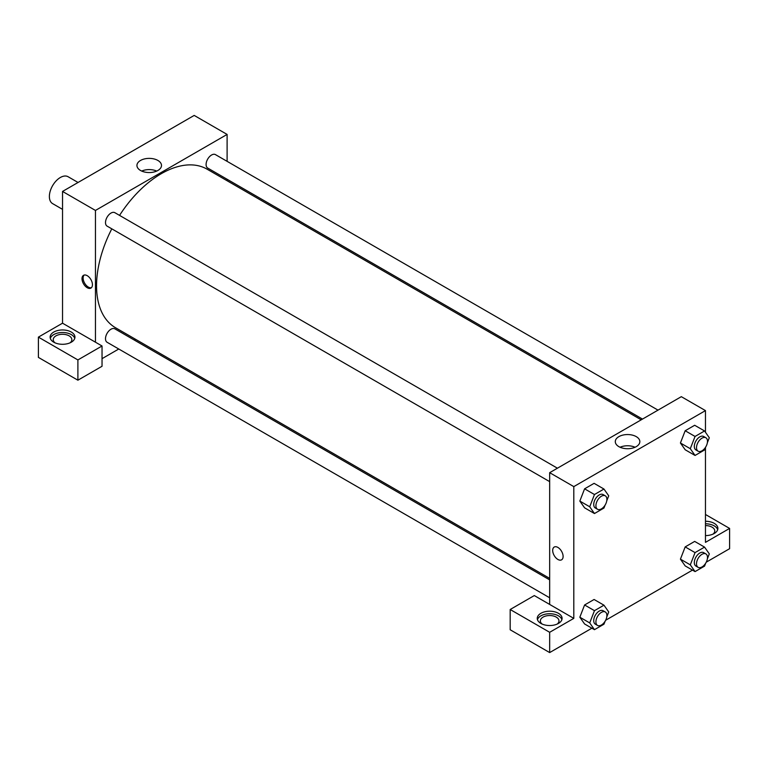 <?xml version="1.0" encoding="UTF-8"?>
<svg xmlns="http://www.w3.org/2000/svg" width="768" height="768" viewBox="0 0 768 768"><rect width="100%" height="100%" fill="white"/><g stroke="black" fill="none" stroke-linecap="round" stroke-linejoin="round"><path stroke-width="1.15" d="M78.048 182.477L68.102 176.736A15.514 8.957 120 0 0 56.141 180.893A15.514 8.957 120 0 0 49.373 196.502A15.514 8.957 120 0 0 52.589 203.606L62.534 209.357M38.4 337.123L38.4 357.398L77.894 380.198L77.894 359.933L38.4 337.123L62.534 323.194L62.534 191.434L194.198 115.421L227.107 134.429L227.107 161.347M53.76 332.064A12.413 7.171 180 0 1 67.286 330.509A12.413 7.171 180 0 1 74.947 337.123A12.413 7.171 180 0 1 62.534 344.294A12.413 7.171 180 0 1 50.122 337.123A12.413 7.171 180 0 1 53.76 332.064M62.534 323.194L102.038 345.994L77.894 359.933M74.755 338.39A12.413 7.171 0 0 0 66.25 332.822A12.413 7.171 0 0 0 53.76 334.589A12.413 7.171 0 0 0 50.323 338.39M55.018 342.826A9.312 5.376 180 0 1 53.232 339.658A9.312 5.376 180 0 1 58.973 334.694A9.312 5.376 180 0 1 69.12 335.856A9.312 5.376 180 0 1 71.846 339.658A9.312 5.376 180 0 1 70.061 342.826M102.038 345.994L102.038 366.269L77.894 380.198M227.107 179.261L227.107 180.749M157.891 170.477A12.278 7.085 180 0 1 144.518 172.013A12.278 7.085 180 0 1 136.934 165.466A12.278 7.085 180 0 1 149.213 158.381A12.278 7.085 180 0 1 161.491 165.466A12.278 7.085 180 0 1 157.891 170.477M95.453 342.192L95.453 210.442L62.534 191.434M95.453 210.442L227.107 134.429M156.72 171.072A12.278 7.085 0 0 0 141.696 171.072M135.562 339.302L134.285 340.051M118.762 349.008L102.038 358.666M87.226 287.722A7.373 4.253 60 0 1 82.406 281.222A7.373 4.253 60 0 1 83.539 275.318A7.373 4.253 60 0 1 90.912 279.571A7.373 4.253 60 0 1 90.912 288.086A7.373 4.253 60 0 1 87.226 287.722M84.134 275.069A7.373 4.253 -120 0 0 83.683 281.088A7.373 4.253 -120 0 0 88.33 287.078A7.373 4.253 -120 0 0 91.421 287.693M549.667 481.642L107.107 226.128A7.757 4.483 -60 0 1 107.107 217.171A7.757 4.483 -60 0 1 114.864 212.688L557.424 468.202M549.667 597.782L107.107 342.278A7.757 4.483 -60 0 1 107.107 333.312A7.757 4.483 -60 0 1 114.864 328.838L549.667 579.869M642.499 419.088L207.696 168.058A7.757 4.483 -60 0 1 207.696 159.101A7.757 4.483 -60 0 1 215.453 154.618L658.013 410.131M549.667 578.39L115.507 327.725A91.546 52.858 -60 0 1 111.792 228.835M119.549 215.395A91.546 52.858 -60 0 1 207.053 169.162L641.213 419.827M549.667 604.435L534.307 595.565L510.173 609.504L549.667 632.304L573.802 618.374L549.667 604.435L549.667 472.675L681.322 396.672L705.466 410.602L705.466 432.259M510.173 609.504L510.173 629.77L549.667 652.579L591.898 628.195M605.664 620.246L692.486 570.125M706.243 562.176L729.6 548.698L729.6 528.422L705.466 542.362L705.466 447.629M705.466 525.581A9.312 5.376 180 0 1 712.042 527.155A9.312 5.376 180 0 1 714.768 530.957A9.312 5.376 180 0 1 712.982 534.125M717.677 529.69A12.413 7.171 0 0 0 705.466 523.786M705.466 521.261A12.413 7.171 180 0 1 717.878 528.422A12.413 7.171 180 0 1 705.466 535.594M542.15 624.067A9.312 5.376 180 0 1 540.355 620.899A9.312 5.376 180 0 1 549.667 615.533A9.312 5.376 180 0 1 558.979 620.899A9.312 5.376 180 0 1 557.194 624.067M561.888 619.632A12.413 7.171 0 0 0 553.382 614.064A12.413 7.171 0 0 0 540.893 615.84A12.413 7.171 0 0 0 537.456 619.632M540.893 613.306A12.413 7.171 180 0 1 554.419 611.75A12.413 7.171 180 0 1 562.08 618.374A12.413 7.171 180 0 1 549.667 625.536A12.413 7.171 180 0 1 537.254 618.374A12.413 7.171 180 0 1 540.893 613.306M549.667 632.304L549.667 652.579M705.466 514.483L729.6 528.422M705.696 563.155L704.554 566.122L695.05 571.603L690.298 564.845L695.05 552.605L685.181 546.902L694.675 541.411L685.181 546.902L680.429 559.142L685.181 565.901L680.419 559.162M705.696 447.014L704.554 449.971L695.05 455.453L685.181 449.76L680.419 443.011M695.05 455.453L690.298 448.694L695.05 436.454L685.181 430.752L694.675 425.27L685.181 430.752L680.429 443.002L685.181 449.76M605.117 505.085L603.965 508.042L594.461 513.533L584.592 507.83L579.83 501.082L584.592 488.822L594.096 483.341L584.592 488.822L594.461 494.525L603.965 489.043L608.717 495.802L606.768 500.832M594.461 610.675L584.592 604.973L594.096 599.491L584.592 604.973L579.84 617.213L584.592 623.971L579.84 617.213L589.718 622.915L594.461 610.675L603.965 605.184L608.717 611.942L606.768 616.973M573.802 618.374L573.802 486.614L705.466 410.602M636.25 436.627A12.278 7.085 180 0 1 639.84 441.638A12.278 7.085 180 0 1 627.562 448.723A12.278 7.085 180 0 1 615.293 441.638A12.278 7.085 180 0 1 622.867 435.091A12.278 7.085 180 0 1 636.25 436.627M573.802 486.614L549.667 472.675M635.078 447.245A12.278 7.085 0 0 0 620.054 447.245M554.218 547.056A7.373 4.253 -120 0 0 553.085 552.96A7.373 4.253 -120 0 0 557.894 559.459A7.373 4.253 60 0 1 553.085 552.97A7.373 4.253 60 0 1 554.208 547.056A7.373 4.253 60 0 1 561.581 551.318A7.373 4.253 60 0 1 561.581 559.824A7.373 4.253 60 0 1 557.894 559.459A7.373 4.253 -120 0 0 561.581 559.824M594.461 513.533L589.718 506.774L594.461 494.525M605.29 495.83L603.091 494.563A7.757 4.483 120 0 0 597.12 496.646A7.757 4.483 120 0 0 593.731 504.451A7.757 4.483 120 0 0 595.334 508.003L597.533 509.27A7.757 4.483 120 0 0 605.29 504.787A7.757 4.483 120 0 0 605.29 495.83A7.757 4.483 120 0 0 599.309 497.914A7.757 4.483 120 0 0 595.92 505.718A7.757 4.483 120 0 0 597.533 509.27M584.592 507.83L579.84 501.072L589.718 506.774M603.965 489.043L594.096 483.341M695.05 436.454L704.554 430.963L709.306 437.731L707.357 442.752M705.878 437.76L703.68 436.493A7.757 4.483 120 0 0 697.699 438.576A7.757 4.483 120 0 0 694.32 446.381A7.757 4.483 120 0 0 695.923 449.933L698.122 451.2A7.757 4.483 120 0 0 705.878 446.717A7.757 4.483 120 0 0 705.878 437.76A7.757 4.483 120 0 0 699.898 439.843A7.757 4.483 120 0 0 696.509 447.648A7.757 4.483 120 0 0 698.122 451.2M690.298 448.694L680.429 443.002M704.554 430.963L694.675 425.27M605.117 621.235L603.965 624.192L594.461 629.674L589.718 622.915M605.29 611.981L603.091 610.714A7.757 4.483 120 0 0 597.12 612.797A7.757 4.483 120 0 0 593.731 620.602A7.757 4.483 120 0 0 595.334 624.154L597.533 625.421A7.757 4.483 120 0 0 605.29 620.938A7.757 4.483 120 0 0 605.29 611.981A7.757 4.483 120 0 0 599.309 614.054A7.757 4.483 120 0 0 595.92 621.869A7.757 4.483 120 0 0 597.533 625.421M594.461 629.674L584.592 623.971M603.965 605.184L594.096 599.491M695.05 552.605L704.554 547.114L709.306 553.872L707.357 558.902M705.878 553.91L703.68 552.643A7.757 4.483 120 0 0 697.699 554.717A7.757 4.483 120 0 0 694.32 562.531A7.757 4.483 120 0 0 695.923 566.074L698.122 567.341A7.757 4.483 120 0 0 705.878 562.867A7.757 4.483 120 0 0 705.878 553.91A7.757 4.483 120 0 0 699.898 555.984A7.757 4.483 120 0 0 696.509 563.789A7.757 4.483 120 0 0 698.122 567.341M695.05 571.603L685.181 565.901M690.298 564.845L680.429 559.142M704.554 547.114L694.675 541.411"/></g></svg>
